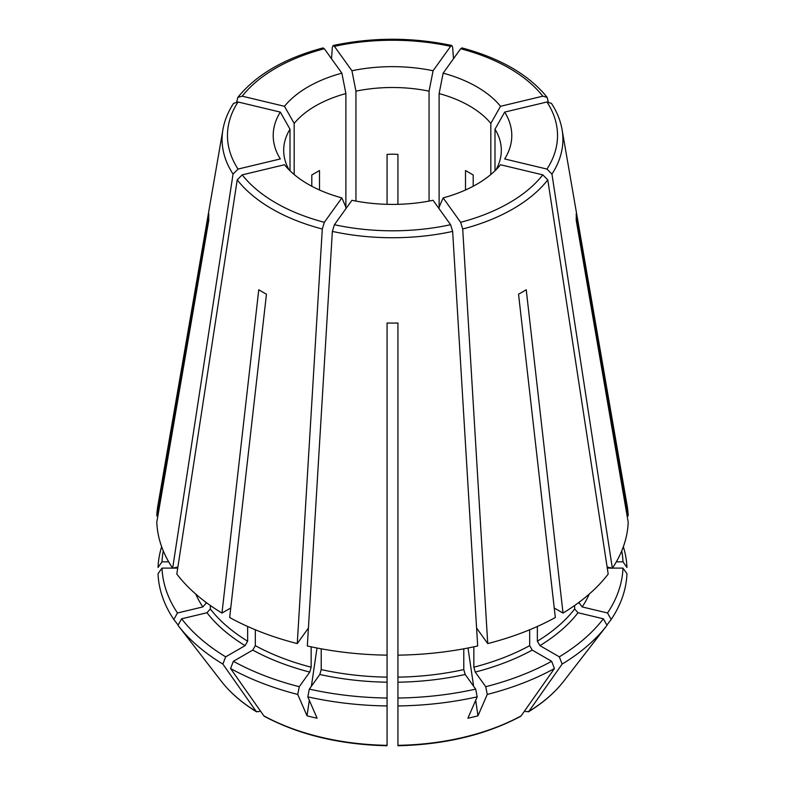 <?xml version="1.0" encoding="UTF-8"?>
<svg xmlns="http://www.w3.org/2000/svg" width="785" height="785" viewBox="0 0 785 785"><rect width="100%" height="100%" fill="white"/><g stroke="black" fill="none" stroke-linecap="round" stroke-linejoin="round"><path stroke-width="1.18" d="M603.361 618.796L607.031 625.292A234.519 135.403 0 0 1 606.589 625.861A234.519 135.403 0 0 1 562.129 664.081L559.322 656.839A230.545 133.107 0 0 0 603.361 618.796L578.015 612.732L574.659 608.974L574.659 605.48M559.322 656.839L539.933 645.643L537.362 641.198L537.362 626.459M439.119 208.712L439.119 207.103A228743.495 71473.475 76.6 0 0 443.132 197.889A119.291 68.874 180 0 0 500.516 164.752L542.798 174.869L547.783 179.883L608.189 574.041A235.775 136.119 0 0 1 563.022 613.065L526.235 289.743A183.778 106.103 180 0 1 518.542 294.189L555.329 617.51A235.775 136.119 0 0 1 487.73 643.582L476.593 628.069M443.132 197.889L460.648 222.302L462.708 229.004L487.73 643.582M621.749 550.864A230.545 133.107 0 0 1 622.986 561.824L626.96 567.447A234.519 135.403 0 0 0 623.349 546.733M622.986 561.824L616.333 561.824M578.83 602.468L582.176 606.933L607.521 612.987A230.545 133.107 0 0 0 622.986 568.105L612.437 568.105M607.521 612.987L611.191 619.483A234.519 135.403 0 0 0 626.96 573.727L622.986 568.105M611.809 568.105L607.276 568.105M494.992 170.767L494.992 129.221A228743.525 172552.243 -35.7 0 0 504.677 112.098A119.291 68.874 180 0 1 504.677 158.953L546.968 169.069L551.943 174.084L612.349 568.242L607.099 566.986M504.677 112.098L546.968 101.991L551.443 103.384C556.948 111.774 560.48 120.507 562.07 129.574L627.107 505.53A235.775 136.119 0 0 1 628.206 515.922L576.19 213.834A183.778 106.103 180 0 1 576.19 220.114L628.206 522.202A235.775 136.119 0 0 1 612.349 568.242M494.992 129.221A108.821 62.829 180 0 1 501.321 150.337A108.821 62.829 180 0 1 495.953 169.815M397.936 615.342L397.936 414.676M397.936 379.793L397.936 323.027A183.778 106.103 180 0 1 387.064 323.027L387.064 379.793M439.119 207.103L439.119 93.562A228743.476 71473.465 -76.6 0 0 443.132 73.162A119.291 68.874 180 0 1 500.516 106.299L542.798 96.182L547.125 97.369L548.283 101.844M443.132 73.162L460.648 48.748L461.914 47.944M473.198 186.251L473.198 174.986L465.505 170.541L465.505 189.99M439.119 93.562A108.821 62.829 180 0 1 490.831 123.422L490.831 174.515M500.516 106.299A228743.495 172552.224 -35.7 0 1 490.831 123.422M387.064 447.735L387.064 446.871M387.064 615.342L387.064 414.676M397.936 431.897L397.936 447.735M355.939 201.078L355.939 91.158A228743.446 71473.455 -103.4 0 1 351.925 70.758A119.291 68.874 180 0 1 433.075 70.758L450.59 46.344L451.836 45.54L452.651 47.296L453.485 58.728M351.925 70.758L334.41 46.344L333.164 45.54L332.349 47.296L331.515 58.728M397.936 204.326L397.936 154.39L392.5 154.145L387.064 154.39L387.064 204.326M355.939 91.158A108.821 62.829 180 0 1 429.061 91.158L429.061 201.078M433.075 70.758A228743.495 71473.475 -76.6 0 1 429.061 91.158M161.651 546.733A234.519 135.403 0 0 0 158.04 567.447L162.014 561.824L168.667 561.824M294.169 174.515L294.169 123.422A228743.495 172552.224 -144.3 0 1 284.484 106.299A119.291 68.874 180 0 1 341.867 73.162L324.352 48.748L323.086 47.944M284.484 106.299L242.202 96.182L237.875 97.369L236.717 101.844M319.495 189.99L319.495 170.541L311.802 174.986L311.802 186.251M294.169 123.422A108.821 62.829 180 0 1 345.881 93.562L345.881 208.712M341.867 73.162A228743.495 71473.475 -103.4 0 0 345.881 93.562M260.335 710.867L258.942 711.681L256.165 711.426A1428032.132 824478.7 -60 0 1 222.871 664.081L225.678 656.839L245.067 645.643L247.638 641.198L247.638 626.459M210.341 605.48L210.341 608.974L206.985 612.732L181.639 618.796L177.969 625.292A234.519 135.403 0 0 0 178.411 625.861A234.519 135.403 0 0 0 222.871 664.081M205.287 601.81A199.498 115.179 0 0 0 206.17 603.165L202.824 606.933L177.479 612.987A230.545 133.107 0 0 1 162.014 568.105L158.04 573.727A234.519 135.403 0 0 0 173.809 619.483L178.117 625.046M177.479 612.987L173.809 619.483M162.014 568.105L172.563 568.105M173.191 568.105L177.724 568.105M221.38 681.341C230.25 692.723 241.996 702.909 256.636 711.877L256.165 711.426A187.448 108.222 0 0 1 221.38 681.341L178.411 625.861M163.251 550.864A230.545 133.107 0 0 0 162.014 561.824M238.032 101.991A165.027 95.279 0 0 0 238.032 169.069L280.323 158.953A119.291 68.874 180 0 1 280.323 112.098L238.032 101.991L233.557 103.384C228.052 111.774 224.52 120.507 222.93 129.574A170.414 98.39 0 0 0 233.057 174.084L172.651 568.242L177.901 566.986M238.032 169.069L233.057 174.084M289.047 169.815A108.821 62.829 180 0 1 283.679 150.337A108.821 62.829 180 0 1 290.008 129.221L290.008 170.767M280.323 112.098A228743.525 172552.243 -144.3 0 0 290.008 129.221M387.054 745.75C340.072 744.651 299.193 734.858 264.408 716.362L263.858 715.871A1428031.847 824478.533 -60 0 1 230.564 668.526A234.519 135.403 0 0 0 297.75 694.44L307.033 715.802L309.31 700.318M263.858 715.871A187.448 108.222 0 0 0 387.064 745.338L387.064 637.165M321.212 648.812L321.212 669.585L319.819 674.482L309.329 689.112L307.808 696.844A234.519 135.403 0 0 0 387.064 705.951M307.808 696.844L317.091 718.206A190.127 173.701 61.1 0 1 307.033 715.802M230.564 668.526L233.371 661.284A230.545 133.107 0 0 0 299.271 686.708L297.75 694.44M233.371 661.284L252.77 650.088L255.331 645.643L255.331 629.776M255.331 645.643A199.498 115.179 0 0 0 311.154 667.181L309.771 672.078L299.271 686.708M387.064 381.314L387.064 412.007M181.639 618.796A230.545 133.107 0 0 0 225.678 656.839M345.881 207.103A228743.495 71473.475 103.4 0 1 341.867 197.889A119.291 68.874 180 0 1 284.484 164.752L242.202 174.869L237.217 179.883L176.811 574.041A235.775 136.119 0 0 0 221.978 613.065L258.765 289.743A183.778 106.103 180 0 0 266.458 294.189L229.671 617.51A235.775 136.119 0 0 0 297.27 643.582L308.407 628.069M341.867 197.889L324.352 222.302L322.292 229.004L297.27 643.582M397.936 744.916L397.936 705.951A234.519 135.403 0 0 0 477.192 696.844L467.909 718.206A190.127 173.701 -61.1 0 0 477.967 715.802L475.69 700.318M397.946 745.75C444.928 744.651 485.807 734.858 520.592 716.362L521.142 715.871A1428031.847 824478.533 -120 0 0 554.436 668.526L551.629 661.284L532.23 650.088L529.669 645.643L529.669 629.776M473.846 646.83L473.846 667.181L475.229 672.078L485.729 686.708L487.249 694.44A234.519 135.403 0 0 0 554.436 668.526M487.249 694.44L477.967 715.802M397.936 705.951L397.936 698.032A230.545 133.107 0 0 0 475.671 689.112L477.192 696.844M397.936 698.032L397.936 636.292M397.936 677.141A199.498 115.179 0 0 0 463.788 669.585L465.181 674.482L475.671 689.112M397.936 412.007L397.936 381.314M309.329 689.112A230.545 133.107 0 0 0 387.064 698.032M334.41 224.706A165.027 95.279 0 0 0 450.59 224.706L433.075 200.293A119.291 68.874 180 0 1 351.925 200.293L334.41 224.706L332.349 231.408L307.327 645.986A235.775 136.119 0 0 0 387.064 655.151L387.064 323.027M450.59 224.706L452.651 231.408L477.673 645.986A235.775 136.119 0 0 1 397.936 655.151L397.936 323.027M524.665 710.867L526.058 711.681L528.835 711.426A1428031.847 824478.533 -120 0 0 562.129 664.081M485.729 686.708A230.545 133.107 0 0 0 551.629 661.284M473.62 686.237L467.997 648.017M311.38 686.237L317.003 648.017M311.154 667.181L311.154 646.83M206.17 603.165L206.17 602.468M172.651 568.242A235.775 136.119 0 0 1 156.794 522.202L208.81 220.114A183.778 106.103 180 0 1 208.81 213.834L156.794 515.922L157.873 515.922M611.191 619.483L606.884 625.046M627.127 515.922L628.206 515.922M463.788 669.585L463.788 648.812M222.93 129.574L157.893 505.53A235.775 136.119 0 0 0 156.794 515.922M230.761 608.002L221.978 613.065M554.239 608.002L563.022 613.065M563.62 681.341C554.75 692.723 543.004 702.909 528.364 711.877L528.835 711.426A187.448 108.222 0 0 0 563.62 681.341L606.589 625.861M539.933 645.643A203.129 117.279 0 0 0 578.015 612.732M537.362 641.198A199.498 115.179 0 0 0 574.659 608.974M460.648 222.302A165.027 95.279 0 0 0 542.798 174.869M462.708 229.004A170.414 98.39 0 0 0 547.783 179.883M582.176 606.933A203.129 117.279 0 0 0 589.29 594.029M578.83 603.165A199.498 115.179 0 0 0 579.713 601.81M546.968 169.069A165.027 95.279 0 0 0 546.968 101.991M551.943 174.084A170.414 98.39 0 0 0 562.07 129.574M542.798 96.182A165.027 95.279 0 0 0 460.648 48.748M450.59 46.344A165.027 95.279 0 0 0 334.41 46.344M324.352 48.748A165.027 95.279 0 0 0 242.202 96.182M195.71 594.029A203.129 117.279 0 0 0 202.824 606.933M252.77 650.088A203.129 117.279 0 0 0 309.771 672.078M206.985 612.732A203.129 117.279 0 0 0 245.067 645.643M242.202 174.869A165.027 95.279 0 0 0 324.352 222.302M237.217 179.883A170.414 98.39 0 0 0 322.292 229.004M397.936 745.338A187.448 108.222 0 0 0 521.142 715.871M397.936 682.204A203.129 117.279 0 0 0 465.181 674.482M319.819 674.482A203.129 117.279 0 0 0 387.064 682.204M332.349 231.408A170.414 98.39 0 0 0 452.651 231.408M475.229 672.078A203.129 117.279 0 0 0 532.23 650.088M210.341 608.974A199.498 115.179 0 0 0 247.638 641.198M321.212 669.585A199.498 115.179 0 0 0 387.064 677.141M473.846 667.181A199.498 115.179 0 0 0 529.669 645.643M547.135 97.33C528.766 74.673 500.369 58.198 461.953 47.914M451.817 45.491C412.272 37.18 372.728 37.18 333.183 45.491M323.047 47.914C284.631 58.198 256.234 74.673 237.865 97.33"/></g></svg>
